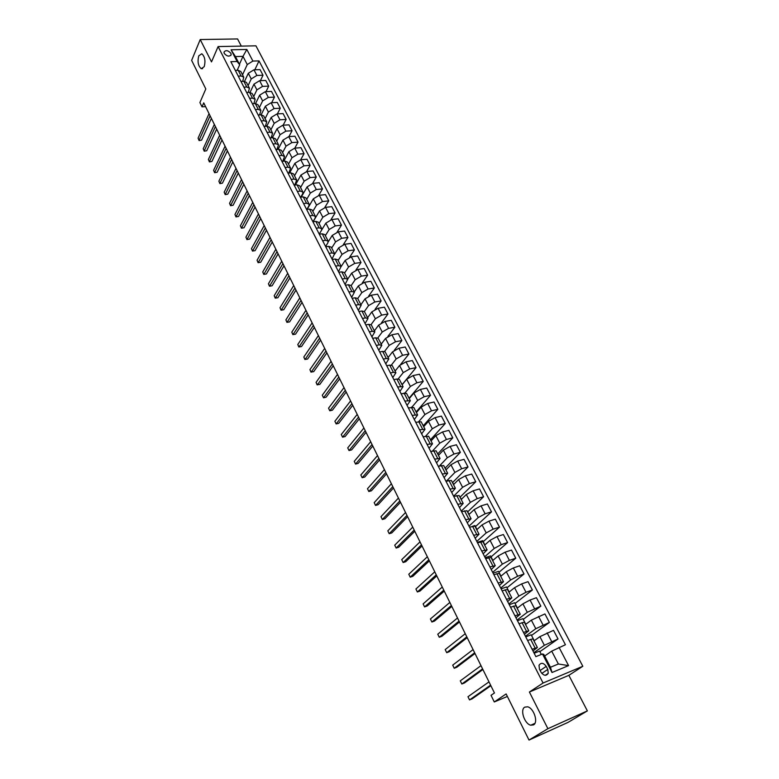 <?xml version="1.0" encoding="UTF-8"?>
<svg xmlns="http://www.w3.org/2000/svg" width="779" height="779" viewBox="0 0 779 779"><rect width="100%" height="100%" fill="white"/><g stroke="black" fill="none" stroke-linecap="round" stroke-linejoin="round"><path stroke-width="1.17" d="M204.215 66.682L201.225 68.698C198.139 65.962 197.33 61.677 198.781 55.825L201.79 53.77C204.877 56.546 205.685 60.85 204.215 66.682M533.557 724.869L530.772 725.21C524.579 724.022 519.807 709.776 524.705 707.166L527.568 706.796C533.751 707.965 538.542 722.376 533.557 724.869M224.255 53.459C227.147 56.526 229.454 56.906 231.178 54.598L230.896 53.303C227.994 50.236 225.686 49.856 223.972 52.174L224.255 53.459M241.305 46.117L237.576 38.95L200.222 39.544L191.634 60.392L205.812 88.962L199.901 102.555L201.995 106.82L205.588 106.635M582.819 666.269L255.931 45.825L218.101 46.574L543.06 683.017L582.819 666.269L568.865 675.335L529.399 692.025L547.89 728.686L587.366 710.886L568.865 675.335M587.366 710.886L568.076 722.367L529.009 740.05L506.126 693.943L494.285 701.957L507.372 696.455M547.89 728.686L529.009 740.05M494.285 701.957L491.033 695.326L494.451 692.969L203.728 102.867L201.995 106.82M547.793 669.404L546.225 666.376C543.45 662.725 541.045 662.364 539.01 665.305L539.448 669.171L541.006 672.209C543.781 675.87 546.186 676.24 548.231 673.319L547.793 669.404L541.814 673.426M559.02 647.32L568.573 665.607L552.019 672.511L542.476 653.98L543.771 654.341L550.441 667.272L558.377 663.99L551.707 651.147L565.427 644.739L259.017 60.898L254.85 69.769M239.416 64.267L242.999 56.37L235.443 56.565L239.689 64.784L237.108 61.502L230.837 61.677L535.884 656.639L542.476 653.98M237.108 61.502L231.071 49.798L246.826 49.457L252.883 61.064L259.017 60.898M529.399 692.025L543.06 683.017M200.222 39.544L211.508 61.901L218.101 46.574M239.689 64.784L237.157 70.344M238.228 76.108L241.11 76.001L243.769 77.199L242.697 81.328M243.895 87.151L246.777 87.034L249.436 88.202L248.277 92.419M249.611 98.3L252.503 98.164L255.152 99.303L253.905 103.617M255.385 109.557L258.277 109.401L260.926 110.521L259.592 114.912M261.208 120.92L264.11 120.745L266.749 121.836L265.318 126.325M267.09 132.381L269.992 132.196L272.631 133.248L271.102 137.844M273.02 143.959L275.932 143.755L278.561 144.787L276.925 149.48M279.018 155.654L281.93 155.42L284.559 156.423L282.806 161.224M285.065 167.456L287.987 167.203L290.606 168.176L288.736 173.094M291.171 179.365L294.092 179.092L296.711 180.037L294.715 185.071M297.344 191.391L300.266 191.108L302.875 192.014L302.642 193.864L300.752 197.165M303.567 203.543L306.498 203.231L309.107 204.108L308.854 205.938L306.838 209.385M309.857 215.812L312.798 215.481L315.388 216.319L315.125 218.13L312.973 221.733M316.206 228.198L319.147 227.838L321.737 228.656L321.454 230.438L319.224 234.08M322.623 240.701L325.564 240.331L328.154 241.1L327.852 242.873L325.593 246.485M329.098 253.341L332.049 252.941L334.629 253.681L332.01 259.017M335.642 266.097L338.592 265.678L341.163 266.379L338.495 271.667M342.254 278.979L345.204 278.541L347.765 279.213L345.048 284.442M348.924 291.998L351.884 291.531L354.435 292.164L351.66 297.344M355.672 305.154L358.632 304.657L361.174 305.261L358.35 310.373M362.478 318.436L365.448 317.92L367.98 318.475L365.098 323.538M369.363 331.854L372.333 331.318L374.855 331.835L371.914 336.84M376.315 345.409L379.285 344.844L381.807 345.321L378.798 350.277M383.336 359.109L386.306 358.515L388.818 358.953L385.761 363.842M390.435 372.956L393.414 372.333L395.917 372.732L392.791 377.552M397.602 386.939L403.074 386.647L399.89 391.409M404.846 401.068L410.319 400.708L407.066 405.401M412.169 415.353L417.632 414.915L414.321 419.55M419.569 429.784L425.022 429.278L421.643 433.835M427.048 444.371L432.491 443.787L429.054 448.276M434.614 459.123L440.047 458.451L436.532 462.872M442.248 474.022L447.672 473.281L444.098 477.624M449.98 489.085L455.394 488.267L451.742 492.532M457.789 504.325L463.193 503.409L459.474 507.606M465.676 519.72L471.071 518.726L467.283 522.836M473.661 535.28L479.046 534.209L475.18 538.24M481.734 551.026L487.099 549.857L483.155 553.811M489.894 566.937L495.249 565.681L491.228 569.546M498.141 583.033L503.487 581.689L499.388 585.467M506.486 599.314L511.813 597.863L507.635 601.554M514.929 615.77L520.245 614.232L515.98 617.825M523.469 632.421L528.766 630.786L524.423 634.281M532.096 649.258L537.383 647.524L532.953 650.932M544.638 656.025L551.707 651.147M533.858 652.705L544.375 645.304L558.027 638.955L539.876 651.663M533.975 640.903L539.896 636.647L553.518 630.347L558.027 638.955M525.436 636.268L535.786 628.702L549.38 622.45L531.521 635.43M525.523 624.495L531.356 620.142L544.93 613.93L549.38 622.45M517.1 620.016L527.286 612.294L540.84 606.12L523.254 619.373M517.168 608.263L522.904 603.822L530.041 600.044L536.429 597.697L540.84 606.12M508.862 603.939L518.892 596.062L526 592.274L532.388 589.976L515.075 603.491M508.911 592.215L514.559 587.687L521.648 583.909L528.035 581.65L532.388 589.976M500.712 588.048L510.576 580.004L517.645 576.226L524.033 574.006L506.983 587.785M500.731 576.343L506.292 571.728L513.342 567.959L519.72 565.768L524.033 574.006M492.649 572.322L502.367 564.132L509.388 560.364L515.766 558.212L498.988 572.244M492.649 560.646L498.132 555.953L505.123 552.184L511.501 550.062L515.766 558.212M484.674 556.771L494.237 548.435L501.209 544.667L507.596 542.593L491.072 556.878M484.655 545.115L490.049 540.334L497.002 536.575L503.38 534.53L507.596 542.593M476.787 541.386L486.203 532.904L493.126 529.145L499.505 527.14L483.233 541.668M476.748 529.759L482.055 524.9L488.959 521.141L495.337 519.174L499.505 527.14M468.987 526.166L478.248 517.548L485.132 513.799L491.51 511.852L475.492 526.614M468.929 514.559L474.148 509.622L481.013 505.873L487.381 503.974L491.51 511.852M461.265 511.102L470.389 502.348L477.225 498.609L483.593 496.739L467.819 511.725M461.187 499.524L466.329 494.509L473.145 490.77L479.513 488.939L483.593 496.739M453.621 496.204L462.609 487.313L469.406 483.584L475.765 481.773L460.233 496.992M453.534 484.655L458.597 479.562L465.365 475.833L471.733 474.06L475.765 481.773M446.416 481.11L454.907 472.444L461.665 468.715L468.023 466.981L452.726 482.415M445.958 469.932L450.934 464.771L457.672 461.051L464.031 459.347L468.023 466.981M439.483 465.93L447.292 457.731L454.001 454.011L460.36 452.336L445.296 467.984M438.46 455.374L443.368 450.145L450.058 446.425L456.406 444.78L460.36 452.336M432.569 450.944L439.755 443.173L446.425 439.463L452.774 437.847L437.944 453.699M431.04 440.963L435.87 435.665L442.521 431.956L448.87 430.378L452.774 437.847M425.665 436.143L432.306 428.771L438.928 425.061L445.276 423.513L430.66 439.57M423.698 426.697L428.46 421.332L435.062 417.632L441.401 416.113L445.276 423.513M418.781 421.527L424.925 414.516L431.508 410.815L437.847 409.326L423.464 425.577M416.434 412.588L421.118 407.154L427.681 403.464L434.02 402.003L437.847 409.326M411.916 407.115L417.622 400.406L424.166 396.715L430.505 395.284L416.327 411.731M409.238 398.624L413.853 393.122L420.378 389.442L426.707 388.039L430.505 395.284M405.041 392.898L410.397 386.442L416.901 382.762L423.231 381.389L409.267 398.02M402.12 384.797L406.667 379.237L413.152 375.556L419.482 374.222L423.231 381.389M398.196 378.876L403.24 372.625L409.715 368.944L416.035 367.639L402.285 384.456M395.08 371.116L399.549 365.497L406.005 361.826L412.315 360.541L416.035 367.639M391.37 365.039L396.16 358.944L402.597 355.282L408.907 354.026L400.581 364.475M388.108 357.571L392.509 351.894L398.926 348.223L405.236 346.996L408.907 354.026M384.573 351.387L389.159 345.409L395.547 341.747L401.857 340.55L394.301 350.268M381.204 344.162L385.547 338.427L391.915 334.766L398.215 333.597L401.857 340.55M377.805 337.911L382.226 332.01L388.575 328.358L394.875 327.209L387.913 336.401M374.368 330.88L378.643 325.096L384.972 321.445L391.272 320.325L394.875 327.209M371.077 324.609L375.361 318.747L381.671 315.096L387.961 314.005L381.486 322.769M367.61 317.744L371.817 311.902L378.107 308.26L384.398 307.189L387.961 314.005M364.377 311.483L368.564 305.611L374.835 301.97L381.126 300.928L375.069 309.331M360.911 304.735L365.049 298.834L371.31 295.202L377.591 294.189L381.126 300.928M357.717 298.532L361.836 292.612L368.068 288.98L374.348 287.987L368.662 296.069M354.279 291.852L358.359 285.903L364.582 282.271L370.853 281.307L374.348 287.987M351.115 285.708L355.166 279.739L361.368 276.117L367.649 275.172L362.284 282.972M347.707 279.096L351.728 273.098L357.912 269.476L364.183 268.56L367.649 275.172M344.581 273.02L348.573 266.993L354.737 263.38L361.008 262.484L355.935 270.031M341.202 266.467L345.165 260.42L351.319 256.807L357.58 255.94L361.008 262.484M338.105 260.449L342.039 254.373L348.174 250.77L354.426 249.923L349.625 257.236M334.727 254.022L338.67 247.858L344.785 244.255L351.037 243.438L354.426 249.923M331.698 247.995L335.574 241.88L341.669 238.277L347.921 237.478L343.354 244.587M328.261 241.772L332.234 235.424L338.31 231.83L344.561 231.061L347.921 237.478M325.349 235.667L329.166 229.503L335.233 225.91L341.475 225.16L337.122 232.084M321.746 229.854L325.865 223.115L331.903 219.522L338.144 218.802L341.475 225.16M319.069 223.456L322.827 217.244L328.855 213.66L335.087 212.959L330.939 219.707M313.1 221.713L319.546 210.924L325.564 207.341L331.786 206.659L335.087 212.959M312.837 211.362L316.547 205.111L322.535 201.537L328.757 200.875L324.794 207.467M307.15 209.356L313.304 198.84L319.273 195.276L325.495 194.633L328.757 200.875M306.673 199.385L310.324 193.085L316.284 189.521L322.496 188.907L318.699 195.354M301.249 197.116L307.111 186.882L313.051 183.318L319.263 182.724L322.496 188.907M300.567 187.525L304.161 181.186L310.091 177.622L316.293 177.047L312.652 183.367M295.397 185.003L300.976 175.041L306.887 171.477L313.09 170.932L316.293 177.047M294.52 175.772L298.055 169.394L303.946 165.839L310.149 165.304L306.653 171.507M289.574 173.016L294.9 163.298L300.782 159.753L306.975 159.247L310.149 165.304M288.522 164.135L292.008 157.709L297.87 154.164L304.063 153.677L300.704 159.763M283.809 161.146L288.892 151.681L294.735 148.137L300.918 147.669L304.063 153.677M282.582 152.596L286.02 146.14L291.852 142.606L298.036 142.158L294.803 148.137M278.074 149.393L282.933 140.162L288.746 136.627L294.92 136.208L298.036 142.158M276.701 141.174L280.089 134.679L285.883 131.145L292.057 130.736L288.941 136.617M272.387 137.756L277.022 128.759L282.806 125.234L288.97 124.844L292.057 130.736M270.878 129.85L274.208 123.316L279.973 119.8L286.136 119.43L283.137 125.215M266.739 126.237L271.18 117.454L276.925 113.938L283.089 113.588L286.136 119.43M265.103 118.642L268.385 112.069L274.12 108.554L280.274 108.223L277.382 113.909M261.14 114.834L265.376 106.256L271.102 102.75L277.246 102.439L280.274 108.223M259.388 107.531L262.62 100.919L268.327 97.414L274.471 97.122L271.676 102.721M255.58 103.539L259.641 95.165L265.327 91.669L271.462 91.396L274.471 97.122M253.711 96.518L256.904 89.877L262.572 86.381L268.706 86.128L266.019 91.63M250.059 92.37L253.954 84.171L259.611 80.685L265.736 80.451L268.706 86.128M248.102 85.602L251.237 78.932L256.885 75.446L263.01 75.232L260.41 80.656M244.577 81.318L248.316 73.284L253.944 69.798L260.059 69.604L263.01 75.232M242.532 74.794L247.255 64.56L242.999 56.37L246.826 49.457M541.317 654.457L539.584 651.088L534.151 653.26M527.597 640.484L532.885 638.79L537.383 647.524M534.238 640.708L531.19 634.788L525.757 636.891M525.786 624.291L522.884 618.662L517.46 620.707M519.018 623.736L524.316 622.158L528.766 630.786M517.431 608.068L514.676 602.722L509.252 604.699M510.527 607.192L515.844 605.702L520.245 614.232M509.164 592.011L506.554 586.947L501.131 588.866M502.134 590.823L507.47 589.43L511.813 597.863M500.985 576.139L498.521 571.348L493.097 573.198M493.837 574.639L499.193 573.344L503.487 581.689M492.903 560.432L490.575 555.914L485.161 557.706M485.638 558.64L491.004 557.433L495.249 565.681M484.908 544.901L482.707 540.645L477.293 542.379M477.527 542.817L482.902 541.697L487.099 549.857M476.991 529.535L474.937 525.533L473.496 525.981M469.503 527.169L474.888 526.137L479.046 534.209M469.162 514.335L466.923 510.683M461.567 511.686L466.962 510.742L471.071 518.726M461.421 499.3L459.318 495.892M453.719 496.379L459.123 495.512L463.193 503.409M453.758 484.421L451.781 481.247M445.948 481.237L451.372 480.448L455.394 488.267M446.182 469.698L444.322 466.767M438.265 466.251L443.699 465.55L447.672 473.281M438.684 455.131L436.941 452.433M430.67 451.431L436.104 450.807L440.047 458.451M431.254 440.719L429.638 438.246M423.153 436.766L428.596 436.221L432.491 443.787M423.912 426.454L422.413 424.195M415.713 422.267L421.166 421.79L425.022 429.278M416.648 412.344L415.256 410.299M408.352 407.904L413.815 407.505L417.632 414.915M409.452 398.371L408.177 396.54M401.068 393.707L406.541 393.376L410.319 400.708M402.334 384.544L401.156 382.927M393.862 379.646L396.842 379.013L399.345 379.392L403.074 386.647M395.284 370.862L394.223 369.441M386.735 365.74L389.714 365.137L392.217 365.546L395.917 372.732M388.302 357.308L387.348 356.091M379.675 351.972L382.645 351.387L385.167 351.855L388.818 358.953M381.398 343.899L380.541 342.877M372.683 338.349L375.663 337.794L378.185 338.29L381.807 345.321M374.563 330.627L373.813 329.79M365.77 324.862L368.74 324.337L371.271 324.872L374.855 331.835M367.795 317.481L367.143 316.839M358.924 311.512L361.894 311.006L364.436 311.59L367.98 318.475M361.096 304.462L360.531 304.014M352.157 298.299L355.117 297.821L357.668 298.435L361.174 305.261M345.448 285.211L348.398 284.763L350.959 285.416L354.435 292.164M338.807 272.27L341.757 271.832L344.328 272.523L347.765 279.213M332.234 259.446L335.184 259.037L337.755 259.758L341.163 266.379M325.729 246.748L328.67 246.368L331.25 247.128L334.629 253.681M319.283 234.187L322.224 233.817L324.814 234.615L328.154 241.1M312.905 221.742L315.836 221.392L318.436 222.229L321.737 228.656M306.585 209.415L309.516 209.093L312.116 209.95L315.388 216.319M300.324 197.214L303.255 196.912L305.855 197.808L309.107 204.108M303.002 194.059L302.495 194.117M294.131 185.129L297.052 184.847L299.662 185.772L302.875 192.014M296.848 182.413L296.166 182.481M287.987 173.152L290.908 172.899L293.527 173.853L296.711 180.037M290.752 170.874L289.905 170.952M281.91 161.302L284.832 161.058L287.451 162.051L290.606 168.176M284.724 159.442L283.722 159.52M275.893 149.558L278.804 149.344L281.433 150.357L284.559 156.423M278.755 148.107L277.606 148.195M269.933 137.932L272.835 137.727L275.474 138.769L278.561 144.787M272.845 136.87L271.55 136.968M264.023 126.412L266.924 126.227L269.563 127.298L272.631 133.248M266.993 125.74L265.571 125.838M258.17 115L261.072 114.834L263.711 115.935L266.749 121.836M261.199 114.717L259.65 114.805M252.377 103.695L255.269 103.549L257.917 104.678L260.926 110.521M246.631 92.487L249.523 92.36L252.172 93.519L255.152 99.303M240.945 81.396L243.827 81.289L246.485 82.467L249.436 88.202M252.883 61.064L247.255 64.56M235.307 70.402L238.189 70.305L240.847 71.512L243.769 77.199M550.441 667.272L552.019 672.511M558.377 663.99L568.573 665.607M231.071 49.798L235.443 56.565M490.595 685.14L469.523 699.922L467.975 696.728L488.988 681.878M490.877 685.715L472.142 698.841L469.523 699.922L467.975 696.728M482.581 668.869L461.83 684.011L460.301 680.846L480.984 665.646M482.902 669.521L464.45 682.959L461.83 684.011L460.301 680.846M474.654 652.783L454.225 668.265L452.716 665.139L473.077 649.579M475.005 653.493L456.835 667.243L454.225 668.265L452.716 665.139M466.806 636.862L446.698 652.685L445.198 649.589L465.248 633.697M467.196 637.641L449.308 651.692L446.698 652.685L445.198 649.589M459.045 621.106L439.249 637.271L437.769 634.203L457.507 617.981M459.474 621.963L441.859 636.307L439.249 637.271L437.769 634.203M451.372 605.526L431.878 622.012L430.407 618.984L449.843 602.43M451.83 606.442L434.478 621.077L431.878 622.012L430.407 618.984M443.777 590.112L424.574 606.909L423.124 603.91L442.268 587.045M444.264 591.095L427.184 606.004L424.574 606.909L423.124 603.91M436.259 574.853L417.359 591.972L415.918 589.002L434.77 571.825M436.776 575.905L419.959 591.086L417.359 591.972L415.918 589.002M428.83 559.76L410.212 577.181L408.79 574.24L427.35 556.761M429.375 560.87L412.812 576.324L410.212 577.181L408.79 574.24M421.468 544.833L403.132 562.535L401.73 559.624L420.008 541.863M422.043 545.991L405.732 561.708L403.132 562.535L401.73 559.624M414.185 530.051L396.131 548.046L394.739 545.164L412.743 527.11M414.788 531.268L398.721 547.238L396.131 548.046L394.739 545.164M406.979 515.416L389.198 533.693L387.825 530.84L405.547 512.514M407.612 516.701L391.788 532.924L389.198 533.693L387.825 530.84M399.851 500.936L382.333 519.496L380.97 516.672L398.429 498.063M400.503 502.28L384.923 518.746L382.333 519.496L380.97 516.672M392.791 486.612L375.536 505.435L374.193 502.64L391.379 483.759M393.473 488.005L378.127 504.704L375.536 505.435L374.193 502.64M385.8 472.425L368.818 491.51L367.474 488.745L384.407 469.61M386.511 473.875L371.398 490.809L368.818 491.51L367.474 488.745M378.886 458.383L362.157 477.722L360.833 474.986L377.503 455.598M379.626 459.883L364.728 477.05L362.157 477.722L360.833 474.986M372.031 444.488L355.555 464.08L354.25 461.363L370.677 441.722M372.8 446.036L358.136 463.417L355.555 464.08L354.25 461.363M365.254 430.729L349.021 450.564L347.726 447.876L363.91 427.992M366.042 432.335L351.602 449.921L349.021 450.564L347.726 447.876M358.544 417.106L342.556 437.175L341.27 434.516L357.21 414.399M359.362 418.761L345.126 436.561L342.556 437.175L341.27 434.516M351.904 403.619L336.158 423.922L334.882 421.283L350.579 400.932M352.741 405.314L338.719 423.328L336.158 423.922L334.882 421.283M345.321 390.26L329.809 410.796L328.553 408.186L344.016 387.611M346.178 392.012L332.37 410.221L329.809 410.796L328.553 408.186M338.807 377.046L323.528 397.796L322.282 395.206L337.511 374.417M339.693 378.837L326.089 397.241L323.528 397.796L322.282 395.206M332.36 363.949L317.306 384.914L316.07 382.353L331.075 361.339M333.266 365.789L319.857 384.388L317.102 384.816L316.07 382.353M325.973 350.978L311.142 372.158L309.915 369.626L324.697 348.398M326.898 352.868L313.694 371.651L310.957 372.089L309.915 369.626M319.643 338.144L305.037 359.528L303.82 357.016L318.387 335.583M320.588 340.063L307.588 359.041L304.862 359.47L303.82 357.016M313.372 325.427L298.99 347.006L297.782 344.522L312.126 322.896M314.346 327.394L301.531 346.538L298.824 346.976L297.782 344.522M307.169 312.827L293.001 334.61L291.804 332.146L305.933 310.324M308.163 314.843L295.543 334.162L292.846 334.6L291.804 332.146M301.025 300.353L287.062 322.331L285.883 319.887L299.808 297.87M302.038 302.408L289.603 321.902L286.915 322.34L285.883 319.887M294.939 287.996L281.18 310.159L280.012 307.744L293.732 285.542M295.971 290.09L283.722 309.75L281.044 310.188L280.012 307.744M283.722 309.75L281.044 310.188M288.912 275.756L275.357 298.104L274.198 295.708L287.704 273.322M289.954 277.889L277.889 297.714L275.23 298.153L274.198 295.708M277.889 297.714L275.23 298.153M282.933 263.633L269.583 286.156L268.434 283.78L281.745 261.218M284.004 265.805L272.114 285.786L269.466 286.224L268.434 283.78M272.114 285.786L269.466 286.224M277.022 251.627L263.867 274.325L262.727 271.968L275.844 249.231M278.103 253.827L266.389 273.965L263.76 274.403L262.727 271.968M266.389 273.965L263.76 274.403M271.16 239.728L258.2 262.591L257.07 260.264L269.992 237.361M272.261 241.967L260.722 262.25L258.102 262.698L257.07 260.264M260.722 262.25L258.102 262.698M265.347 227.935L252.581 250.974L251.461 248.657L264.188 225.589M266.467 230.214L255.093 250.643L252.493 251.091L251.461 248.657M255.093 250.643L252.493 251.091M259.592 216.26L247.021 239.455L245.911 237.167L258.453 213.933M260.731 218.568L249.523 239.143L246.943 239.591L245.911 237.167M249.523 239.143L246.943 239.591M253.896 204.682L241.5 228.043L240.399 225.764L252.756 202.384M255.045 207.029L244.012 227.75L241.432 228.198L240.399 225.764M244.012 227.75L241.432 228.198M248.248 193.221L236.037 216.728L234.946 214.478L247.118 190.933M249.416 195.597L238.54 216.455L235.979 216.903L234.946 214.478M238.54 216.455L235.979 216.903M242.649 181.858L230.613 205.52L229.542 203.29L241.529 179.598M243.837 184.272L233.116 205.257L230.565 205.705L229.542 203.29M233.116 205.257L230.565 205.705M237.098 170.601L225.248 194.399L224.177 192.189L235.998 168.361M238.306 173.045L227.741 194.166L225.209 194.614L224.177 192.189M227.741 194.166L225.209 194.614M231.606 159.442L219.921 183.386L218.87 181.195L230.506 157.222M232.824 161.915L222.414 183.162L219.892 183.61L218.87 181.195M222.414 183.162L219.892 183.61M226.153 148.38L214.653 172.471L213.602 170.299L225.073 146.179M227.39 150.892L217.137 172.266L214.624 172.714L213.602 170.299M217.137 172.266L214.624 172.714M220.759 137.425L209.424 161.652L208.382 159.5L219.678 135.244M222.005 139.967L211.907 161.457L209.405 161.905L208.382 159.5M211.907 161.457L209.405 161.905M215.403 126.568L204.234 150.922L203.212 148.789L214.342 124.406M216.669 129.129L206.717 150.746L204.234 151.194L203.212 148.789M206.717 150.746L204.234 151.194M210.106 115.798L199.103 140.288L198.08 138.175L209.045 113.656M211.382 118.398L201.576 140.123L199.103 140.58L198.08 138.175M201.576 140.123L199.103 140.58M539.896 636.647L544.375 645.304M531.356 620.142L535.786 628.702M522.904 603.822L527.286 612.294M514.559 587.687L518.892 596.062M506.292 571.728L510.576 580.004M498.132 555.953L502.367 564.132M490.049 540.334L494.237 548.435M482.055 524.9L486.203 532.904M474.148 509.622L478.248 517.548M466.329 494.509L470.389 502.348M458.597 479.562L462.609 487.313M450.934 464.771L454.907 472.444M443.368 450.145L447.292 457.731M435.87 435.665L439.755 443.173M428.46 421.332L432.306 428.771M421.118 407.154L424.925 414.516M413.853 393.122L417.622 400.406M406.667 379.237L410.397 386.442M399.549 365.497L403.24 372.625M392.509 351.894L396.16 358.944M385.547 338.427L389.159 345.409M378.643 325.096L382.226 332.01M371.817 311.902L375.361 318.747M365.049 298.834L368.564 305.611M358.359 285.903L361.836 292.612M351.728 273.098L355.166 279.739M345.165 260.42L348.573 266.993M338.67 247.858L342.039 254.373M332.234 235.424L335.574 241.88M325.865 223.115L329.166 229.503M319.546 210.924L322.827 217.244M313.304 198.84L316.547 205.111M307.111 186.882L310.324 193.085M300.976 175.041L304.161 181.186M294.9 163.298L298.055 169.394M288.892 151.681L292.008 157.709M282.933 140.162L286.02 146.14M277.022 128.759L280.089 134.679M271.18 117.454L274.208 123.316M265.376 106.256L268.385 112.069M259.641 95.165L262.62 100.919M253.954 84.171L256.904 89.877M248.316 73.284L251.237 78.932M547.131 632.85L551.629 641.497M530.616 639.296L535.124 648.06M522.037 622.596L526.487 631.263M538.532 616.355L542.992 624.904M513.546 606.081L517.947 614.65M530.041 600.044L534.452 608.496M505.152 589.752L509.505 598.223M521.648 583.909L526 592.274M496.856 573.607L501.16 581.981M513.342 567.959L517.645 576.226M488.647 557.647L492.903 565.924M505.123 552.184L509.388 560.364M480.536 541.853L484.742 550.042M497.002 536.575L501.209 544.667M472.512 526.234L476.67 534.336M488.959 521.141L493.126 529.145M464.566 510.79L468.685 518.804M481.013 505.873L485.132 513.799M456.718 495.512L460.788 503.438M473.145 490.77L477.225 498.609M448.947 480.4L452.979 488.238M465.365 475.833L469.406 483.584M441.265 465.452L445.257 473.204M457.672 461.051L461.665 468.715M433.669 450.661L437.613 458.334M450.058 446.425L454.001 454.011M426.142 436.026L430.047 443.611M442.521 431.956L446.425 439.463M418.703 421.546L422.559 429.054M435.062 417.632L438.928 425.061M411.341 407.222L415.158 414.652M427.681 403.464L431.508 410.815M404.058 393.044L407.836 400.396M420.378 389.442L424.166 396.715M396.842 379.013L400.581 386.296M413.152 375.556L416.901 382.762M389.714 365.137L393.414 372.333M406.005 361.826L409.715 368.944M382.645 351.387L386.306 358.515M398.926 348.223L402.597 355.282M375.663 337.794L379.285 344.844M391.915 334.766L395.547 341.747M368.74 324.337L372.333 331.318M384.972 321.445L388.575 328.358M361.894 311.006L365.448 317.92M378.107 308.26L381.671 315.096M355.117 297.821L358.632 304.657M371.31 295.202L374.835 301.97M348.398 284.763L351.884 291.531M364.582 282.271L368.068 288.98M341.757 271.832L345.204 278.541M357.912 269.476L361.368 276.117M335.184 259.037L338.592 265.678M351.319 256.807L354.737 263.38M328.67 246.368L332.049 252.941M344.785 244.255L348.174 250.77M322.224 233.817L325.564 240.331M338.31 231.83L341.669 238.277M315.836 221.392L319.147 227.838M331.903 219.522L335.233 225.91M309.516 209.093L312.798 215.481M325.564 207.341L328.855 213.66M303.255 196.912L306.498 203.231M319.273 195.276L322.535 201.537M297.052 184.847L300.266 191.108M313.051 183.318L316.284 189.521M290.908 172.899L294.092 179.092M306.887 171.477L310.091 177.622M284.832 161.058L287.987 167.203M300.782 159.753L303.946 165.839M278.804 149.344L281.93 155.42M294.735 148.137L297.87 154.164M272.835 137.727L275.932 143.755M288.746 136.627L291.852 142.606M266.924 126.227L269.992 132.196M282.806 125.234L285.883 131.145M261.072 114.834L264.11 120.745M276.925 113.938L279.973 119.8M255.269 103.549L258.277 109.401M271.102 102.75L274.12 108.554M249.523 92.36L252.503 98.164M265.327 91.669L268.327 97.414M243.827 81.289L246.777 87.034M259.611 80.685L262.572 86.381M238.189 70.305L241.11 76.001M253.944 69.798L256.885 75.446M540.139 670.505L546.225 666.376M201.225 68.698L202.618 68.649M530.772 725.21L534.91 723.37M230.788 55.465L231.178 54.598M545.232 675.325L548.231 673.319"/></g></svg>
